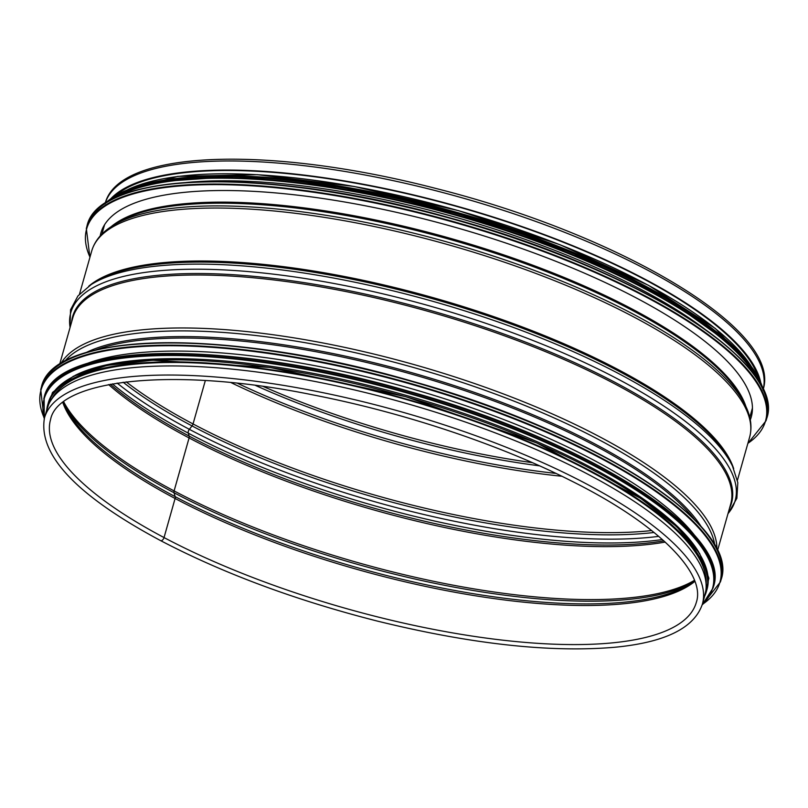 <?xml version="1.0" encoding="UTF-8"?>
<svg xmlns="http://www.w3.org/2000/svg" width="808" height="808" viewBox="0 0 808 808"><rect width="100%" height="100%" fill="white"/><g stroke="black" fill="none" stroke-linecap="round" stroke-linejoin="round"><path stroke-width="1.21" d="M62.812 402.536A335.562 101.192 -164.2 0 0 175.094 498.496L164.044 537.572A335.562 101.192 -164.2 0 0 497.102 639.502A335.562 101.192 -164.2 0 0 696.304 602.435C706.394 573.367 658.035 523.705 570.357 480.437C498.304 444.087 402.212 412.161 312.807 394.87C172.225 366.125 57.934 379.73 50.54 419.695A335.562 101.192 -164.2 0 0 164.034 537.562A3.161 1.747 -62.1 0 1 160.59 540.613L160.59 540.613A3.161 1.747 -62.1 0 0 164.034 537.562L175.094 498.496A3.272 1.808 -62.1 0 0 175.174 496.647L174.023 492.749A3.272 1.808 117.9 0 1 174.094 490.911L189.082 437.946A3.272 1.808 -62.1 0 0 189.153 436.098L188.274 433.139A3.272 1.808 117.9 0 1 189.355 429.321L192.031 425.917A3.272 1.808 -62.1 0 0 193.041 423.958L205.323 380.568L193.041 423.958A340.784 102.767 -164.2 0 0 651.692 530.553M694.84 581.386A335.562 101.192 -164.2 0 1 175.104 498.496A3.272 1.808 -62.1 0 0 175.174 496.647L174.023 492.759A3.272 1.808 117.9 0 1 174.104 490.911L189.092 437.946A3.272 1.808 -62.1 0 0 189.163 436.098L188.274 433.149A3.272 1.808 117.9 0 1 189.355 429.331L192.041 425.927A3.272 1.808 -62.1 0 0 193.041 423.958A340.784 102.767 -164.2 0 1 126.2 381.851M704.95 595.062A341.875 103.091 -164.2 0 0 404.061 402.768A341.875 103.091 -164.2 0 0 47.036 408.888L44.46 417.978A341.875 103.091 -164.2 0 1 401.485 411.868A341.875 103.091 -164.2 0 1 702.384 604.152L704.95 595.062M760.661 382.224A341.875 103.091 -164.2 0 0 459.489 206.898A341.875 103.091 -164.2 0 0 111.11 198.425M758.409 377.568A340.784 102.767 -164.2 0 0 459.399 207.212A340.784 102.767 -164.2 0 0 115.463 195.637M100.202 235.936A337.956 101.909 15.8 0 1 100.889 232.967A337.956 101.909 15.8 0 1 453.823 226.927A337.956 101.909 15.8 0 1 751.258 417.009A337.956 101.909 15.8 0 1 750.289 419.887M186.234 182.497A340.784 102.767 15.8 0 1 705.02 329.3M259.439 177.447A340.784 102.767 15.8 0 1 645.309 286.638M695.648 536.744A340.784 102.767 -164.2 0 0 408.303 387.8A340.784 102.767 -164.2 0 0 85.517 364.095M698.688 551.975A340.784 102.767 -164.2 0 0 406.151 395.395A340.784 102.767 -164.2 0 0 74.942 375.478M706.111 584.608A340.784 102.767 -164.2 0 0 405.081 399.192A340.784 102.767 -164.2 0 0 51.53 399.374M745.895 406.485A336.653 101.515 -164.2 0 0 450.581 238.4A336.653 101.515 -164.2 0 0 110.969 226.826M743.067 400.637A337.138 101.667 -164.2 0 0 450.258 239.522A337.138 101.667 -164.2 0 0 116.443 223.321L111.858 226.25A340.885 102.798 -164.2 0 1 449.379 242.622A340.885 102.798 -164.2 0 1 745.441 405.535L743.067 400.637M745.441 405.535C750.915 416.686 752.309 427.23 749.632 437.158A341.875 103.091 -164.2 0 0 448.743 244.874A341.875 103.091 -164.2 0 0 91.718 250.985C94.637 241.127 101.353 232.876 111.858 226.25M733.694 468.65A341.875 103.091 -164.2 0 0 433.755 297.839A341.875 103.091 -164.2 0 0 88.789 286.163M733.098 467.327A345.238 104.111 -164.2 0 0 732.482 466.054L730.664 462.338A342.38 103.242 -164.2 0 0 433.441 298.97A342.38 103.242 -164.2 0 0 94.667 282.376L91.173 284.578A345.238 104.111 -164.2 0 0 89.991 285.345M727.907 513.928L736.866 498.294L737.815 482.639L732.482 466.054A345.238 104.111 -164.2 0 0 432.775 301.313A345.238 104.111 -164.2 0 0 91.173 284.578L77.952 295.92L70.559 309.747L69.993 327.765M727.998 513.605A345.238 104.111 -164.2 0 0 431.331 306.404A345.238 104.111 -164.2 0 0 70.084 327.432M729.533 508.202A342.38 103.242 -164.2 0 0 430.199 310.413A342.38 103.242 -164.2 0 0 71.609 322.028M717.514 550.682L730.685 504.121A341.875 103.091 -164.2 0 0 429.795 311.827A341.875 103.091 -164.2 0 0 72.77 317.948L59.59 364.509M716.878 549.349A341.875 103.091 -164.2 0 0 414.807 364.802A341.875 103.091 -164.2 0 0 60.822 363.711M714.858 545.511A340.885 102.798 -164.2 0 0 414.009 367.62A340.885 102.798 -164.2 0 0 64.559 361.499M701.384 526.937A337.138 101.667 -164.2 0 0 412.514 372.902A337.138 101.667 -164.2 0 0 85.769 352.732M694.749 519.837A336.653 101.515 -164.2 0 0 412.12 374.306A336.653 101.515 -164.2 0 0 95.132 350.167M63.266 402.182L65.327 406.959A336.3 101.414 -164.2 0 0 175.174 496.647A336.3 101.414 -164.2 0 0 690.385 583.83L694.638 580.841M174.023 492.759A340.047 102.545 -164.2 0 0 692.577 582.356M64.226 404.555A340.047 102.545 -164.2 0 0 174.023 492.749M174.104 490.911A340.784 102.767 -164.2 0 0 694.436 580.326M63.711 401.849A340.784 102.767 -164.2 0 0 174.094 490.911M108.615 384.568A340.784 102.767 -164.2 0 0 189.082 437.946A340.784 102.767 -164.2 0 0 665.247 542.077M110.373 384.234A341.531 102.99 -164.2 0 0 189.153 436.098A341.531 102.99 -164.2 0 0 663.923 540.875M112.373 383.871A344.4 103.858 -164.2 0 0 188.274 433.139A344.4 103.858 -164.2 0 0 662.409 539.522M189.355 429.331A344.4 103.858 -164.2 0 0 658.762 536.35M117.14 383.083A344.4 103.858 -164.2 0 0 189.355 429.321M123.139 382.234A341.531 102.99 -164.2 0 0 192.031 425.917A341.531 102.99 -164.2 0 0 654.096 532.482M231.138 382.669A340.784 102.767 -164.2 0 0 561.883 476.255M237.663 383.346A340.047 102.545 -164.2 0 0 555.975 473.417M255.621 385.497A336.3 101.414 -164.2 0 0 539.552 465.842M263.438 386.557A335.562 101.192 -164.2 0 0 532.331 462.651M763.186 389.234A341.875 103.091 -164.2 0 0 462.065 197.809A341.875 103.091 -164.2 0 0 105.282 203.071M89.971 257.136A352.773 106.383 15.8 0 1 455.035 222.624A352.773 106.383 15.8 0 1 747.895 443.309M89.9 257.388L86.325 228.412A353.207 106.515 15.8 0 1 455.187 222.099A353.207 106.515 15.8 0 1 766.045 420.756L747.824 443.562M86.325 228.412L86.951 226.2A353.207 106.515 15.8 0 1 455.813 219.877A353.207 106.515 15.8 0 1 766.681 418.534L766.045 420.756M111.565 199.748A352.793 106.383 15.8 0 1 455.894 219.604A352.793 106.383 15.8 0 1 759.581 383.123M114.11 198.314A347.319 104.737 15.8 0 1 457.025 215.615A347.319 104.737 15.8 0 1 758.156 380.558M109.019 201.02A347.763 104.868 15.8 0 1 457.176 215.09A347.763 104.868 15.8 0 1 761.075 385.537M104.606 203.778A347.763 104.868 15.8 0 1 457.52 213.847A347.763 104.868 15.8 0 1 763.388 390.193M116.988 194.89A347.359 104.747 15.8 0 1 457.601 213.564A347.359 104.747 15.8 0 1 757.5 376.134M188.961 177.265A342.309 103.222 15.8 0 1 705.435 323.412M127.927 189.577A342.309 103.222 15.8 0 1 458.419 210.666A342.309 103.222 15.8 0 1 750.965 365.883M712.666 542.067A352.773 106.383 -164.2 0 0 410.302 380.719A352.773 106.383 -164.2 0 0 68.236 359.712M41.36 387.315C52.55 330.472 230.775 328.058 412.625 381.366C593.607 431.583 741.067 525.867 721.09 579.659A353.207 106.515 -164.2 0 0 410.222 380.992A353.207 106.515 -164.2 0 0 41.36 387.315L40.733 389.527L43.895 417.574M721.09 579.659L720.453 581.871A353.207 106.515 -164.2 0 0 409.595 383.214A353.207 106.515 -164.2 0 0 40.733 389.527M703.728 603.455A352.793 106.383 -164.2 0 0 409.454 383.739A352.793 106.383 -164.2 0 0 43.672 416.675M705.121 549.753A347.319 104.737 -164.2 0 0 407.424 390.9A347.319 104.737 -164.2 0 0 70.629 370.216M44.167 397.395C55.197 341.42 230.664 339.047 409.707 391.526C587.901 440.976 733.078 533.805 713.413 586.77A347.763 104.868 -164.2 0 0 407.343 391.173A347.763 104.868 -164.2 0 0 44.167 397.395L44.228 418.837M713.413 586.77L713.06 588.002A347.763 104.868 -164.2 0 0 407 392.405A347.763 104.868 -164.2 0 0 43.824 398.627M702.233 604.647A347.359 104.747 -164.2 0 0 406.848 392.92A347.359 104.747 -164.2 0 0 44.319 418.473M706.737 590.274A342.309 103.222 -164.2 0 0 405.767 396.748A342.309 103.222 -164.2 0 0 48.015 403.879M704.637 596.173A342.309 103.222 -164.2 0 0 405.202 398.748A342.309 103.222 -164.2 0 0 46.723 409.999M104.585 224.705L101.919 234.118M752.44 408.03L749.774 417.443M91.718 250.985L79.507 294.132M749.632 437.158L737.421 480.305M702.384 604.152C694.254 628.089 665.065 642.451 614.807 647.259C550.066 652.813 470.852 644.067 377.174 621.039C295.667 600.293 223.473 573.488 160.59 540.613C76.811 495.779 38.097 454.894 44.46 417.978M762.954 390.092C783.558 331.078 621.332 235.108 436.067 188.506C269.993 145.349 118.069 149.318 105.03 203.919M86.951 226.2C98.111 170.306 270.862 166.842 450.309 218.019C634.421 267.66 787.133 363.923 766.681 418.534M104.333 203.959L124.26 191.132L153.419 182.103L235.704 176.326L341.34 187.244L457.581 213.554L570.387 252.056L666.105 298.112L733.169 346.157L753.278 369.125L763.52 390.496M123.291 191.567L177.79 176.386L257.318 174.659L354.076 186.456L458.419 210.615L559.964 244.723L648.572 285.365L715.413 328.523L753.874 370.003M703.071 604.101L720.453 581.871M702.132 605L713.06 588.002M703.647 599.688L708.899 578.205L699.617 553.43L676.478 526.442L640.512 498.253L536.714 442.925L405.798 396.708L270.054 367.468L152.631 360.206L107.232 365.368L73.397 376.225L52.51 392.466L45.723 413.514"/></g></svg>
